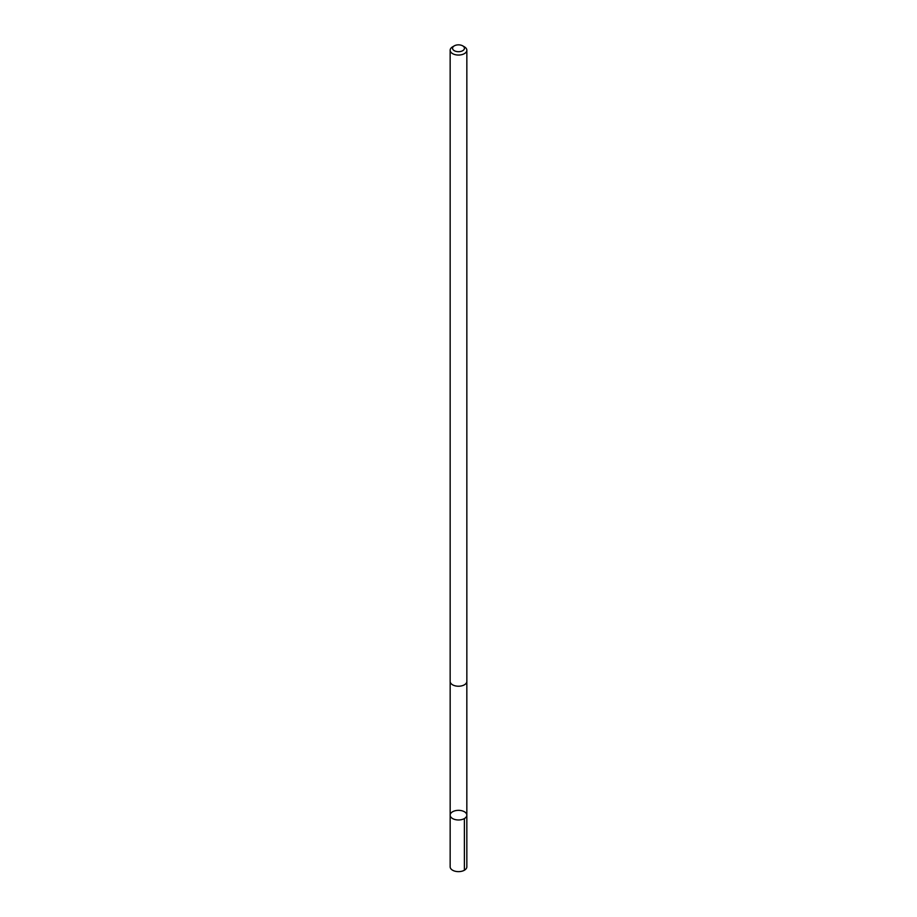 <?xml version="1.0" encoding="UTF-8"?>
<svg xmlns="http://www.w3.org/2000/svg" width="917" height="917" viewBox="0 0 917 917"><rect width="100%" height="100%" fill="white"/><g stroke="black" fill="none" stroke-linecap="round" stroke-linejoin="round"><path stroke-width="1.38" d="M453.353 811.373A8.333 4.814 180 0 1 462.145 810.823A8.333 4.814 180 0 1 466.833 815.156A8.333 4.814 180 0 1 458.5 819.97A8.333 4.814 180 0 1 450.167 815.156A8.333 4.814 180 0 1 453.353 811.373M450.155 866.817A8.345 4.814 0 0 0 454.855 871.15A8.345 4.814 0 0 0 463.647 870.611A8.345 4.814 0 0 0 466.845 866.817L466.833 815.156A8.333 4.814 180 0 1 458.5 819.97A8.333 4.814 180 0 1 450.167 815.156L450.155 866.817M454.305 45.85L452.608 46.836A8.345 4.814 0 0 0 450.155 50.24L450.155 681.411A8.345 4.814 0 0 0 454.855 685.744A8.345 4.814 0 0 0 463.647 685.194A8.345 4.814 0 0 0 466.845 681.411L466.845 50.24A8.345 4.814 0 0 0 464.392 46.836L462.695 45.85A5.938 3.427 0 0 0 454.305 45.85A5.938 3.427 0 0 0 454.064 50.55A5.938 3.427 0 0 0 462.168 50.962A5.938 3.427 0 0 0 462.695 45.85M450.155 50.24A8.345 4.814 0 0 0 454.855 54.573A8.345 4.814 0 0 0 463.647 54.023A8.345 4.814 0 0 0 466.845 50.24M464.392 818.56L464.392 870.222M450.167 681.606L450.167 815.156M466.833 681.606L466.833 815.156"/></g></svg>
